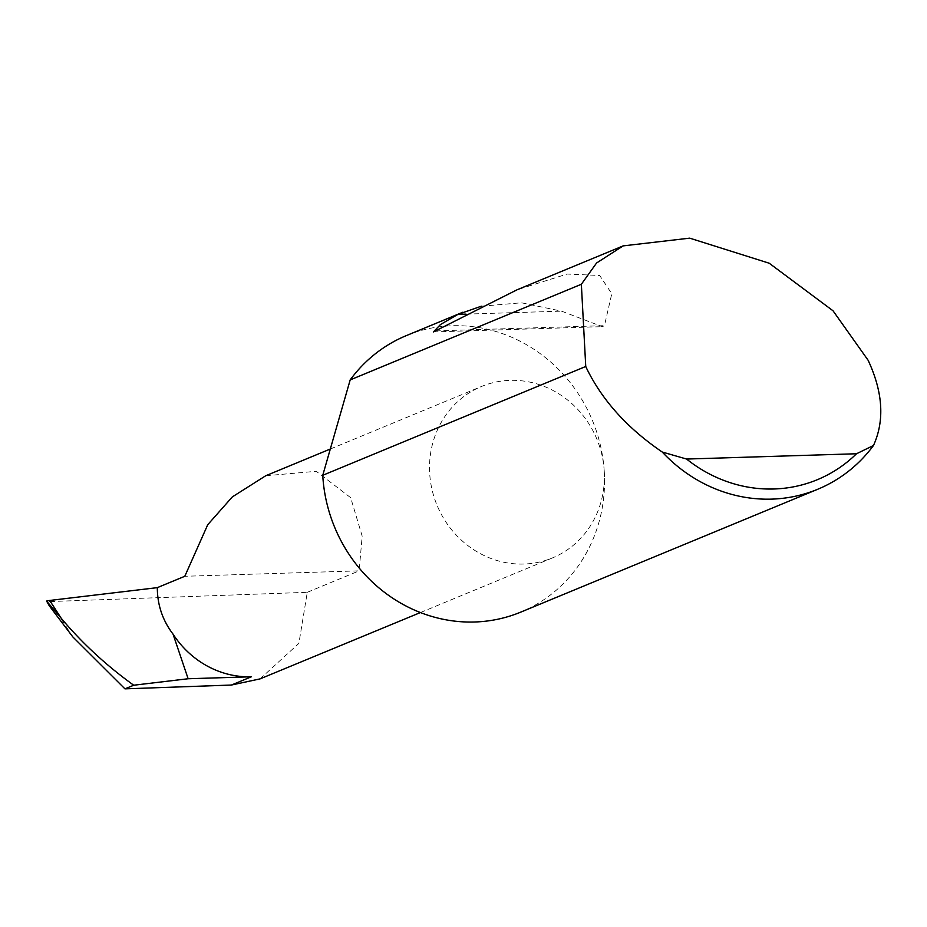 <?xml version="1.0" encoding="UTF-8"?>
<svg xmlns="http://www.w3.org/2000/svg" width="927" height="927" viewBox="0 0 927 927"><rect width="100%" height="100%" fill="white"/><g stroke="black" fill="none" stroke-linecap="round" stroke-linejoin="round"><path stroke-width="0.7" stroke-dasharray="4.63 3.48" d="M265.736 475.748L316.269 471.31L350.661 497.672L362.179 536.142L359.131 570.847L184.797 576.281M406.327 335.609A149.629 139.502 -112.5 0 1 604.126 469.491A92.77 86.489 67.5 0 0 481.495 386.478A92.77 86.489 67.5 0 0 429.792 474.914A92.77 86.489 67.5 0 0 552.422 557.927A92.77 86.489 67.5 0 0 604.126 469.491A149.629 139.502 -112.5 0 1 520.742 612.133M481.356 306.211L521.449 302.793L561.507 311.148L602.353 326.663L604.439 325.655L611.785 293.755L599.688 275.481L567.185 274.044L517.011 289.815M260.024 678.9L298.9 643.35L307.277 592.307L49.919 601.565L46.582 601.055M50.104 601.519L49.374 601.542M307.277 592.307L359.131 570.847M72.839 636.93L49.919 601.565M465.98 314.126L561.507 311.148M435.736 330.904L604.439 325.655M330.302 449.027L481.495 386.478M433.407 331.924L602.353 326.663M420.406 612.55L552.422 557.927"/><path stroke-width="1.39" d="M420.406 612.55L260.024 678.9L231.414 685.041L124.948 688.854L133.72 685.227L188.135 678.749L173.036 634.126C162.619 620.441 157.381 604.949 157.312 587.648L184.797 576.281L207.741 524.705L232.341 496.895L265.736 475.748L330.302 449.027M623.164 245.887L689.688 238.146L769.201 263.222L833.037 310.8L868.124 360.267C882.967 392.144 884.764 420.545 873.501 445.47A149.629 139.502 -112.5 0 1 817.741 489.259A149.629 139.502 -112.5 0 1 662.26 452.04C627.776 428.552 602.677 400.881 586.942 369.027L585.748 366.478L581.356 284.265L596.571 263.001L623.164 245.887L517.011 289.815L433.407 331.924L440.487 324.52L457.926 314.38L481.356 306.211M581.356 284.265L350.186 379.908A149.629 139.502 -112.5 0 1 406.327 335.609L462.758 312.26M817.741 489.259L520.742 612.133A149.629 139.502 -112.5 0 1 322.944 478.251A149.629 139.502 -112.5 0 1 322.758 475.284L585.748 366.478M124.948 688.854L72.839 636.93L49.258 605.771L46.582 601.055L49.676 600.464L61.24 618.309L46.582 601.055L49.258 605.771M188.135 678.749L251.391 676.78L231.414 685.041M133.72 685.227C106.327 665.482 82.167 643.176 61.24 618.309M157.312 587.648L49.676 600.464M173.036 634.126A92.77 86.489 67.5 0 0 251.391 676.78M350.186 379.908L322.758 475.284M662.26 452.04L686.594 459.05L856.513 453.755L873.501 445.47M686.594 459.05A140.649 131.136 67.5 0 0 856.513 453.755M457.926 314.38L465.98 314.126"/></g></svg>
